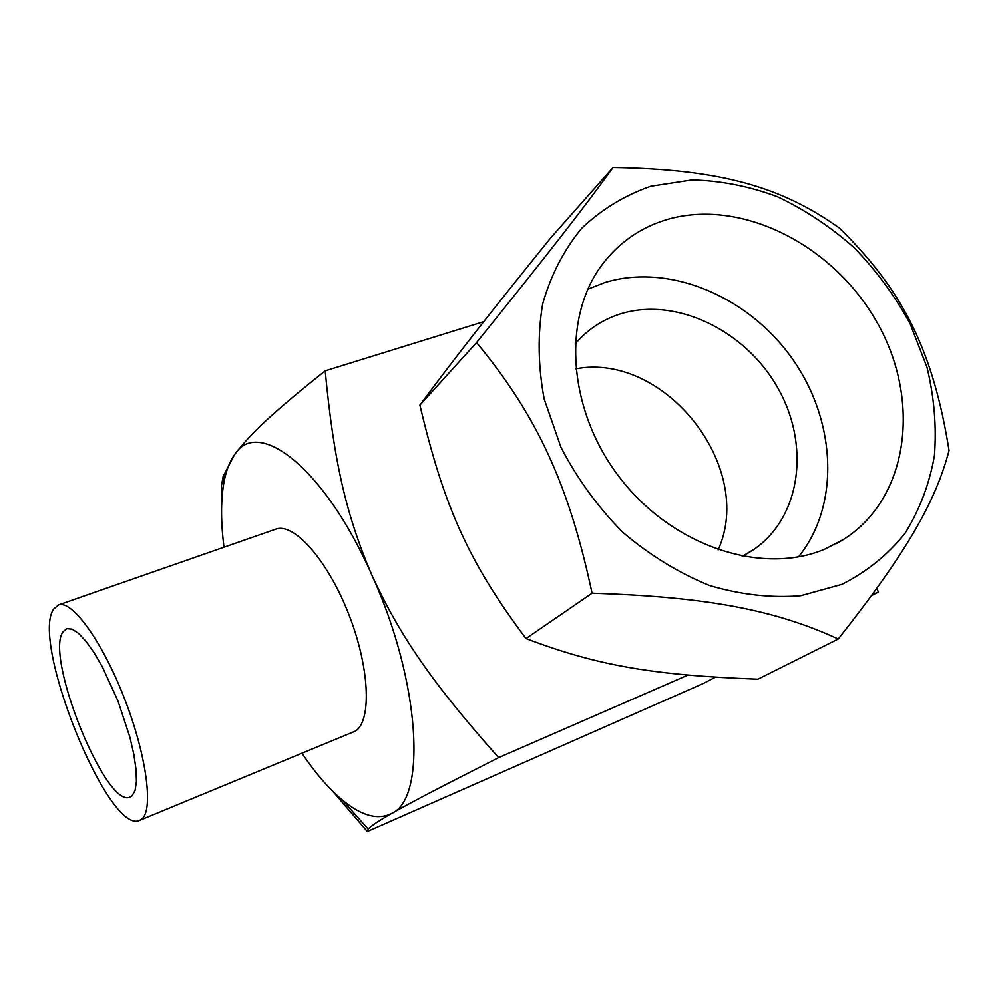 <?xml version="1.0" encoding="UTF-8"?>
<svg xmlns="http://www.w3.org/2000/svg" width="999" height="999" viewBox="0 0 999 999"><rect width="100%" height="100%" fill="white"/><g stroke="black" fill="none" stroke-linecap="round" stroke-linejoin="round"><path stroke-width="1.5" d="M871.478 595.641L878.471 591.995L876.735 588.411M332.617 791.121L367.332 831.518L703.633 683.328L715.409 677.172M687.936 675.074L498.626 757.629C433.953 684.927 400.362 637.05 372.14 575.699C345.529 513.898 333.616 459.29 325.199 370.841C274.338 411.338 250.774 433.091 234.465 454.807C229.333 462.038 225.724 471.815 223.639 484.115C220.754 501.823 220.879 522.852 224.001 547.227M483.741 321.666L325.199 370.841M878.471 591.995L872.127 594.755M302.085 753.483C315.409 773.114 328.783 788.598 342.245 799.899C361.526 815.908 378.034 820.404 391.758 813.373C413.274 801.235 441.508 786.538 498.626 757.629M367.332 831.518L368.306 829.207C369.855 826.722 377.672 821.453 391.758 813.373C426.86 798.438 420.354 681.568 372.14 575.699C325.287 468.581 257.879 416.308 234.465 454.807L223.152 476.411L221.441 485.839L222.14 496.253M276.074 529.07L58.641 604.87L53.659 609.065C30.157 641.383 108.666 835.738 139.585 820.391L355.632 731.006C372.028 720.004 369.493 666.42 348.414 613.361C327.535 560.202 294.181 522.652 276.074 529.07L275.262 529.358M139.585 820.391L141.858 819.005C153.771 809.627 146.416 754.645 124.338 698.189C102.41 641.645 72.215 599.987 58.641 604.87M63.149 631.655C44.143 655.706 106.006 809.327 130.07 797.065L132.093 795.778L135.09 790.409L136.426 781.468L136.014 769.317L133.854 754.457L129.995 737.574L117.994 701.023L102.298 666.733L94.006 652.559L85.964 641.271L78.546 633.354L72.065 629.12L66.821 628.646L63.149 631.655M757.879 679.17C653.858 675.162 598.501 666.058 525.998 638.561C468.681 562.137 443.968 506.893 419.905 405.082C456.406 355.856 488.024 315.584 550.486 238.162L613.036 167.482C720.341 169.181 781.455 186.676 839.422 228.084C902.734 290.022 933.178 350.761 949.05 450.512C935.763 501.273 906.942 552.047 838.261 638.985L757.879 679.17M650.811 186.226L691.932 179.945C720.529 180.594 748.988 186.176 777.309 196.678C804.969 209.778 830.631 226.823 854.307 247.814C876.385 270.692 895.004 296.029 910.151 323.838L926.997 367.27C934.215 397.177 936.687 426.698 934.415 455.844C929.357 484.19 919.53 510.052 904.957 533.429C887.799 554.82 866.782 571.79 841.882 584.365L800.773 595.716C771.078 598.139 740.634 594.717 709.44 585.464C678.571 572.877 649.7 555.169 622.814 532.33C597.852 507.017 577.235 478.683 560.976 447.34L544.143 398.826C538.024 365.846 537.549 334.166 542.707 303.783C550.961 274.95 563.985 249.75 581.755 228.209C601.798 209.266 624.825 195.267 650.811 186.226M824.949 549.088C762.474 575.699 673.314 546.678 620.629 478.758C567.607 411.101 561.413 317.894 602.572 264.098C619.318 242.27 640.734 227.435 666.832 219.605C741.083 197.677 833.89 245.017 877.272 322.852C921.315 400.337 908.94 498.226 843.493 539.497L824.949 549.088M838.261 638.985C775.399 610.164 708.591 596.94 592.07 593.206C568.806 483.916 536.5 414.922 476.56 342.57C548.214 253.796 584.49 207.055 613.036 167.482M592.07 593.206L525.998 638.561M476.56 342.57L419.905 405.082M587.824 289.186L604.832 282.542C668.993 262.812 748.151 296.253 792.107 358.466C836.275 420.517 840.534 505.094 798.501 556.893M575.112 344.031C587.187 329.82 602.072 319.855 619.767 314.123C674.924 296.416 744.492 329.595 777.234 386.938C810.451 444.031 801.423 517.045 753.745 549.55L747.002 553.746M742.145 556.331L753.745 549.55M718.156 549.9C755.606 467.17 664.872 351.91 575.699 368.831M223.639 484.115L223.689 474.75M342.245 799.899L368.306 829.207M843.493 539.497L836.475 543.593"/></g></svg>
